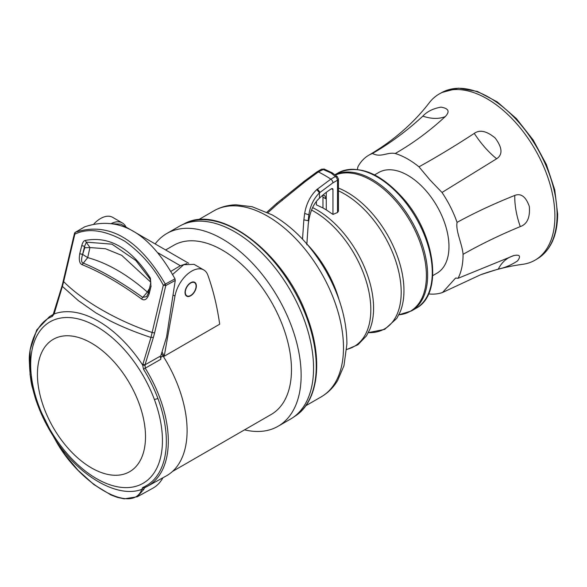 <?xml version="1.0" encoding="UTF-8"?>
<svg xmlns="http://www.w3.org/2000/svg" width="587" height="587" viewBox="0 0 587 587"><rect width="100%" height="100%" fill="white"/><g stroke="black" fill="none" stroke-linecap="round" stroke-linejoin="round"><path stroke-width="0.88" d="M295.261 416.022A111.075 64.13 -120 0 0 306.627 317.398A111.075 64.13 60 0 0 184.259 223.764C220.396 203.484 285.077 253.496 307.177 316.819C323.298 359.149 318.712 401.053 295.261 416.022L292.531 417.834A111.281 64.247 60 0 0 303.927 319.027A111.281 64.247 -120 0 0 181.332 225.217A111.281 64.247 -120 0 0 179.226 226.34L166.803 233.516A111.281 64.247 -120 0 0 155.159 243.928M292.531 417.834A111.281 64.247 60 0 1 290.514 419.089L278.084 426.265A111.281 64.247 60 0 1 244.537 429.853M278.084 426.265A111.281 64.247 60 0 0 291.504 326.196A111.281 64.247 -120 0 0 166.803 233.516M172.519 471.434L271.253 414.429A97.618 56.359 -120 0 0 271.253 301.711A97.618 56.359 -120 0 0 173.635 245.351L165.629 249.974M54.884 439.047L64.915 454.521L77.99 470.194L93.832 484.532L110.972 494.966L117.283 497.35L124.253 498.84L137.277 496.771L152.715 488.296A71.262 41.141 -120 0 0 162.937 477.767M161.491 353.579A98.396 56.807 60 0 1 163.069 356.023A98.396 56.807 60 0 1 166.114 476.02L147.418 486.293A97.941 56.55 -120 0 0 145.194 368.13L145.033 364.806L142.846 364.373L150.954 337.459C135.604 332.381 121.869 326.776 109.74 320.641L95.989 312.959L78.342 300.61L62.361 286.412L54.114 313.972A98.396 56.807 -120 0 1 142.685 365.107L142.846 364.373M164.199 356.243L219.685 324.207A390.465 225.437 120 0 0 207.857 275.156A24.206 13.978 -60 0 0 203.762 269.947A24.206 13.978 -60 0 0 186.937 274.635A24.206 13.978 -60 0 0 174.977 296.097L164.199 356.243L162.034 351.811M84.645 226.898L84.822 226.795C119.3 215.304 149.355 232.657 174.985 278.847L175.256 280.439L166.583 336.975L160.787 355.876L160.816 359.273L143.485 369.186L142.685 365.107L144.85 365.334M160.251 357.622L163.069 356.023L160.295 357.483M36.519 401.735L30.062 374.579L30.106 349.896L36.732 329.945L49.484 316.664A97.941 56.55 60 0 1 52.918 314.852A1.952 1.592 65.6 0 0 52.214 316.496C35.213 322.689 28.381 349.177 29.357 361.343C29.849 374.257 30.942 383.274 32.637 388.396C35.939 400.76 35.77 399.52 37.737 405.037A96.87 55.926 -120 0 0 52.83 435.451L54.987 439.23C78.827 484.143 132.684 515.254 141.812 489.353L142.861 487.43A96.87 55.926 -120 0 0 157.962 398.61A96.87 55.926 -120 0 0 143.485 369.186M137.285 496.763L143.844 489.316L141.812 489.353C117.459 498.774 78.658 475.874 54.987 439.23L53.637 436.816M154.374 399.476A93.172 53.791 60 0 1 128.142 487.57A93.172 53.791 60 0 1 38.742 405.661A93.172 53.791 60 0 1 64.974 317.567A93.172 53.791 60 0 1 154.374 399.476A214.754 49.367 159.6 0 0 157.962 398.61M52.214 316.496L54.114 313.972M65.553 335.801A76.42 44.12 60 0 1 138.884 402.976A76.42 44.12 60 0 1 117.371 475.228A76.42 44.12 60 0 1 109.82 474.795A76.42 44.12 60 0 1 53.248 427.571A76.42 44.12 60 0 1 40.642 354.966A76.42 44.12 60 0 1 65.553 335.801M53.52 436.611L52.852 435.481M144.571 487.68A1.952 1.592 -113.2 0 1 144.453 487.738L147.418 486.293A97.941 56.55 -120 0 1 144.571 487.68L143.844 489.316M146.024 487.019L144.351 487.929L142.303 488.01M54.562 312.577L54.342 313.289M62.171 285.546L62.361 286.412M84.822 226.795L75.371 232.276L84.726 226.839M75.371 232.276A1.952 1.952 0 0 0 74.439 233.545A1.952 0.763 12.4 0 0 74.835 234.162L63.653 281.621C82.672 300.948 117.73 321.096 152.297 332.558L154.601 332.917L153.434 337.246L150.954 337.459L163.311 285.194C154.029 267.643 141.166 252.968 124.73 241.169C104.787 230.075 88.153 227.734 74.835 234.162A1.952 1.504 66.9 0 1 75.452 232.232L74.945 233.171M75.452 232.232C108.683 221.519 138.635 238.792 165.314 284.064L165.776 285.561L154.601 332.917M174.985 278.847L163.311 285.194L165.776 285.561L175.256 280.439M149.883 278.686L135.832 260.489L112 244.177L86.414 242.145L84.601 246.291L82.606 254.413L79.729 253.753C78.709 259.953 79.494 263.585 82.077 264.656C100.436 272.045 120.24 283.462 141.496 298.922C144.534 301.116 147.095 299.429 149.186 293.86L148.937 292.539M150.881 284.607L150.404 278.165C131.114 248.257 109.351 235.695 85.137 240.479C83.765 240.714 82.635 242.438 81.74 245.652L84.601 246.291L84.763 247.751L82.62 254.362L79.744 253.694L81.74 245.652M63.653 281.621L62.376 286.397L78.342 300.61M53.131 314.72L62.134 285.642L62.376 286.397M148.416 292.942L146.655 296.633L142.641 297.352C121.193 281.987 101.324 270.526 83.031 262.976C81.241 262.411 81.101 259.557 82.606 254.413L87.698 257.612L89.936 247.567L84.763 247.751M150.404 278.165L149.868 278.796C150.492 280.19 150.749 281.753 150.639 283.477L148.386 293.008M150.72 282.12L121.722 255.345L105.484 248.741L89.936 247.567L85.137 240.479M141.496 298.922L147.352 292.047L149.538 288.32M82.077 264.656L87.698 257.612C107.568 263.093 127.452 274.577 147.352 292.047L148.467 292.693M170.949 271.333L180.334 265.72L186.893 263.578M188.676 263.277L120.907 224.146L112.719 223.823M203.762 269.947L194.062 264.348L183.746 264.708L172.673 274.415M93.949 223.874A24.206 13.978 -60 0 1 112.653 217.344L122.316 222.921A24.206 13.978 120 0 0 111.229 223.566M125.97 227.074A24.206 13.978 120 0 0 122.316 222.921M196.352 285.972A8.005 4.623 -60 0 1 192.859 294.028A8.005 4.623 -60 0 1 186.688 296.171A8.005 4.623 -60 0 1 185.03 292.509A8.005 4.623 -60 0 1 188.53 284.453A8.005 4.623 -60 0 1 194.693 282.31A8.005 4.623 -60 0 1 196.352 285.972M332.954 189.594A2.054 1.189 120 0 0 332.528 188.654A2.054 1.189 120 0 0 331.457 188.787A60.63 35 120 0 0 319.467 198.171C313.26 203.638 309.496 212.604 308.175 225.078L306.818 244.742M308.843 214.827L308.175 220.734L303.861 219.809L304.668 213.448C306.311 203.748 310.347 195.794 316.797 189.594L319.467 192.852C313.766 198.501 310.222 205.832 308.843 214.827L304.668 213.448M337.386 180.268L332.888 182.858A3.126 1.805 -120 0 0 330.841 179.138L335.338 176.54A3.126 1.805 60 0 1 337.386 180.268L337.525 180.348A3.126 1.805 0 0 0 338.442 179.072A3.126 1.805 0 0 0 338.442 179.02M331.494 188.765L332.961 189.594L332.961 214.416L326.277 209.897L326.277 192.345M321.434 169.291L324.156 169.041L318.359 171.932A3.126 1.805 -120 0 0 316.965 171.866L321.434 169.283A3.126 1.805 60 0 1 322.828 169.35L331.046 172.982L335.338 176.54L337.195 176.518L338.442 179.072L338.442 211.159L337.525 212.509L332.961 214.416M322.755 195.185L324.699 195.544L326.277 199.096A89.143 51.473 -120 0 0 322.96 197.181L322.96 207.981L316.393 204.856L316.393 201.583M322.96 207.981A75.921 43.834 60 0 1 326.277 209.897M374.579 174.889L378.762 172.475A58.164 33.584 60 0 1 427.563 192.558A58.164 33.584 60 0 1 448.974 246.599A58.164 33.584 60 0 1 436.926 273.226L432.744 275.641M439.722 93.7L441.982 92.46A95.864 55.347 -120 0 1 515.643 118.882A95.864 55.347 -120 0 1 557.1 214.945A95.864 55.347 60 0 1 537.839 258.485L535.63 259.821A95.916 55.376 60 0 0 554.906 216.258A95.916 55.376 -120 0 0 513.427 120.137A95.916 55.376 -120 0 0 439.722 93.7A95.916 55.376 -120 0 0 429.354 102.666C413.556 123.241 393.371 140.755 368.797 155.217A78.093 45.089 60 0 0 357.945 166.73L357.358 169.423M368.797 155.217A78.093 45.089 60 0 1 372.488 153.456C390.128 143.316 406.916 130.879 422.845 116.145C427.101 111.53 433.14 108.529 440.954 107.142C448.681 108.375 450.112 111.537 445.225 116.622C429.552 131.092 412.881 143.382 395.227 153.493C387.185 151.901 380.809 157.969 372.488 153.456M395.227 153.493A78.093 45.089 60 0 1 418.964 166.818C436.677 157.045 455.116 145.899 474.274 133.396C479.733 129.441 486.711 130.989 495.201 138.033C502.384 147.711 502.861 154.616 496.646 158.761L442.004 192.477L429.963 179.938L418.964 166.818M442.004 192.477A78.093 45.089 60 0 1 457.068 222.37C474.604 212.765 493.836 203.784 514.762 195.442C520.999 193.006 525.849 196.667 529.32 206.441C530.222 217.454 527.214 224.168 520.287 226.589C499.698 235.108 480.621 244.353 463.062 254.34C462.277 244.163 455.461 230.874 457.068 222.37M463.062 254.34A78.093 45.089 60 0 1 463.062 254.736A78.093 45.089 60 0 1 458.102 278.282L513.816 255.565C519.818 254.347 521.08 256.108 517.609 260.848C511.24 265.089 504.813 267.819 498.334 269.044L480.584 274.76L442.539 292.487L455.607 278.04L458.102 278.282M442.539 292.487A78.093 45.089 60 0 1 428.591 293.918M535.63 259.821A95.916 55.376 60 0 1 522.679 264.319C508.856 266.146 494.819 269.631 480.584 274.76M322.659 195.273L322.96 197.181M267.958 212.663L277.137 204.386A3.126 1.013 -127.1 0 1 277.079 203.021A3.126 1.013 -127.1 0 1 277.079 203.014L266.924 212.156M316.797 189.594L330.841 179.138A117.143 67.63 -120 0 0 318.359 171.932L304.947 181.823L277.137 204.386M304.323 182.388L302.995 182.263L277.079 203.014M302.518 239.173L303.861 219.809M337.195 176.518L332.227 172.849L324.156 169.041M331.993 173.4L331.046 172.982M196.08 286.133A7.616 4.395 120 0 0 194.502 282.648A7.616 4.395 120 0 0 188.632 284.688A7.616 4.395 120 0 0 185.309 292.348A7.616 4.395 120 0 0 186.886 295.833A7.616 4.395 120 0 0 192.756 293.793A7.616 4.395 120 0 0 196.08 286.133M198.391 219.787L213.866 210.85A107.377 61.995 60 0 1 303.963 247.919A107.377 61.995 60 0 1 321.25 396.834L305.768 405.771M144.453 487.738A1.952 1.592 -113.2 0 1 142.861 487.43M37.737 405.037A214.754 49.367 -20.4 0 0 38.573 405.566A214.754 49.367 -20.4 0 0 38.742 405.661M52.83 435.451L37.502 404.487M153.434 337.246L145.033 364.806L160.787 355.876M151.145 285.766L149.223 293.705M148.885 292.686L149.186 293.86M157.976 252.821L180.334 265.72M174.977 296.097L173.026 294.968M306.979 244.111A80.632 46.556 60 0 1 339.073 299.847M308.175 225.078L306.854 243.994M319.467 198.171L319.467 192.852L332.888 182.858M337.525 212.509L337.525 180.348M346.697 349.522L357.887 344.789L366.435 335.896L369.847 329.329A80.199 46.307 -120 0 0 312.636 207.622M338.442 188.067A80.199 46.307 -120 0 1 400.224 311.792L396.805 318.359L384.661 329.388L368.328 332.624A80.199 46.307 -120 0 0 394.251 319.563A80.199 46.307 -120 0 0 391.646 250.297A80.199 46.307 -120 0 0 338.442 190.834M334.964 174.823A78.093 45.089 -120 0 1 398.896 202.632A78.093 45.089 60 0 1 411.465 310.934L398.844 314.808A77.807 44.92 -120 0 0 419.668 302.232A77.807 44.92 -120 0 0 397.766 203.373A77.807 44.92 -120 0 0 335.324 175.095M338.017 172.989A78.093 45.089 60 0 1 403.533 199.947A78.093 45.089 60 0 1 416.11 308.256C443.009 294.476 435.811 236.143 404.377 199.719C380.669 172.813 358.554 163.905 338.017 172.989L334.906 174.787M513.816 255.565C506.955 257.7 501.79 262.191 498.334 269.044M514.762 195.442C514.616 205.369 516.457 215.752 520.287 226.589M474.274 133.396C480.966 143.632 488.428 152.084 496.646 158.761M422.845 116.145C431.342 118.985 438.805 119.146 445.225 116.622M346.704 349.375A80.199 46.307 -120 0 0 363.881 337.092A80.199 46.307 -120 0 0 362.216 270.064A80.199 46.307 -120 0 0 311.536 210.065M282.2 200.483L281.965 199.309M304.947 181.823L303.611 181.699L302.995 182.263M303.611 181.699L316.965 171.866A3.126 1.805 -120 0 0 316.936 171.888M317.42 189.021L320.062 192.309M184.259 223.764L181.332 225.217M49.484 316.664L53.52 314.214M74.439 233.545L62.141 285.642M135.832 260.489L149.868 278.796M135.839 260.503L136.646 261.318M213.866 210.85C220.661 206.984 228.101 204.973 236.187 204.812L252.183 206.734L272.155 214.871C293.199 227.044 311 245.549 325.55 270.394C339.69 295.254 346.807 319.776 346.91 343.96L343.982 365.657L337.628 380.537C333.445 387.457 327.986 392.894 321.25 396.834M411.465 310.934L416.11 308.256M537.839 258.485C550.848 250.055 557.459 235.277 557.65 214.167L554.766 189.924L546.372 164.499L533.187 140.014L516.333 118.537L497.211 101.881L477.392 91.44L458.454 88.16L441.982 92.46M193.262 281.936L194.502 282.648M185.653 295.122L186.886 295.833"/></g></svg>
